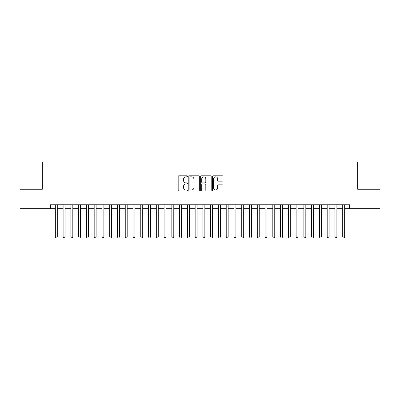 <?xml version="1.0" encoding="UTF-8"?>
<svg xmlns="http://www.w3.org/2000/svg" width="400" height="400" viewBox="0 0 400 400"><rect width="100%" height="100%" fill="white"/><g stroke="black" fill="none" stroke-linecap="round" stroke-linejoin="round"><path stroke-width="0.6" d="M187.575 176.325A0.535 0.535 0 0 0 187.04 175.795L178.94 175.795A0.76 0.76 0 0 0 178.175 176.555L178.175 190.28A0.76 0.76 0 0 0 178.94 191.04L187.04 191.04A0.535 0.535 0 0 0 187.575 190.51A0.535 0.535 0 0 0 187.04 189.975L185.99 189.975A2.44 2.44 0 0 1 183.55 187.535L183.55 186.39A2.44 2.44 0 0 1 185.99 183.95L187.04 183.95A0.535 0.535 0 0 0 187.575 183.415A0.535 0.535 0 0 0 187.04 182.885L185.99 182.885A2.44 2.44 0 0 1 183.55 180.445L183.55 179.3A2.44 2.44 0 0 1 185.99 176.86L187.04 176.86A0.535 0.535 0 0 0 187.575 176.325M222.28 181.17A0.76 0.76 0 0 0 223.045 180.405L223.045 176.555A0.76 0.76 0 0 0 222.28 175.795L213.285 175.795A0.76 0.76 0 0 0 212.52 176.555L212.52 190.28A0.76 0.76 0 0 0 213.285 191.04L222.28 191.04A0.76 0.76 0 0 0 223.045 190.28L223.045 185.63A0.76 0.76 0 0 0 222.28 184.865L218.43 184.865A0.76 0.76 0 0 0 217.67 185.63L217.67 187.935A2.04 2.04 0 0 1 215.63 189.975A2.04 2.04 0 0 1 213.59 187.935L213.59 178.9A2.04 2.04 0 0 1 215.63 176.86A2.04 2.04 0 0 1 217.67 178.9L217.67 180.405A0.76 0.76 0 0 0 218.43 181.17L222.28 181.17M50.485 208.66L20 208.66L20 189.245L42.33 189.245L42.33 162.06L357.67 162.06L357.67 189.245L380 189.245L380 208.66L349.515 208.66L349.515 204.775L50.485 204.775L50.485 208.66L55.34 208.66M199.335 176.555A0.76 0.76 0 0 0 198.57 175.795L189.575 175.795A0.76 0.76 0 0 0 188.81 176.555L188.81 190.28A0.76 0.76 0 0 0 189.575 191.04L198.57 191.04A0.76 0.76 0 0 0 199.335 190.28L199.335 176.555M201.43 175.795L210.425 175.795A0.76 0.76 0 0 1 211.19 176.555L211.19 190.28A0.76 0.76 0 0 1 210.425 191.04L206.575 191.04A0.76 0.76 0 0 1 205.815 190.28L205.815 184.715A0.76 0.76 0 0 0 205.05 183.95L202.495 183.95A0.76 0.76 0 0 0 201.735 184.715L201.735 190.51A0.535 0.535 0 0 1 201.2 191.04A0.535 0.535 0 0 1 200.665 190.51L200.665 176.555A0.76 0.76 0 0 1 201.43 175.795M57.28 208.66L63.105 208.66M65.05 208.66L70.875 208.66M72.815 208.66L78.64 208.66M80.585 208.66L86.41 208.66M88.35 208.66L94.175 208.66M96.115 208.66L101.94 208.66M103.885 208.66L109.71 208.66M111.65 208.66L117.475 208.66M119.415 208.66L125.245 208.66M127.185 208.66L133.01 208.66M134.95 208.66L140.775 208.66M142.72 208.66L148.545 208.66M150.485 208.66L156.31 208.66M158.25 208.66L164.08 208.66M166.02 208.66L171.845 208.66M173.785 208.66L179.61 208.66M181.555 208.66L187.38 208.66M189.32 208.66L195.145 208.66M197.085 208.66L202.915 208.66M204.855 208.66L210.68 208.66M212.62 208.66L218.445 208.66M220.39 208.66L226.215 208.66M228.155 208.66L233.98 208.66M235.92 208.66L241.75 208.66M243.69 208.66L249.515 208.66M251.455 208.66L257.28 208.66M259.225 208.66L265.05 208.66M266.99 208.66L272.815 208.66M274.755 208.66L280.585 208.66M282.525 208.66L288.35 208.66M290.29 208.66L296.115 208.66M298.06 208.66L303.885 208.66M305.825 208.66L311.65 208.66M313.59 208.66L319.415 208.66M321.36 208.66L327.185 208.66M329.125 208.66L334.95 208.66M336.895 208.66L342.72 208.66M344.66 208.66L349.515 208.66M190.415 176.86A0.535 0.535 0 0 0 189.88 177.395L189.88 189.44A0.535 0.535 0 0 0 190.415 189.975L191.52 189.975A2.44 2.44 0 0 0 193.96 187.535L193.96 179.3A2.44 2.44 0 0 0 191.52 176.86L190.415 176.86M205.815 178.94A2.04 2.04 0 0 0 203.775 176.9A2.04 2.04 0 0 0 201.735 178.94L201.735 182.12A0.76 0.76 0 0 0 202.495 182.885L205.05 182.885A0.76 0.76 0 0 0 205.815 182.12L205.815 178.94M57.28 204.775L57.28 236.93L55.34 236.93L55.34 204.775M57.28 236.93L56.7 237.94L55.92 237.94L55.34 236.93M65.05 204.775L65.05 236.93L63.105 236.93L63.105 204.775M65.05 236.93L64.465 237.94L63.69 237.94L63.105 236.93M72.815 204.775L72.815 236.93L70.875 236.93L70.875 204.775M72.815 236.93L72.235 237.94L71.455 237.94L70.875 236.93M80.585 204.775L80.585 236.93L78.64 236.93L78.64 204.775M80.585 236.93L80 237.94L79.225 237.94L78.64 236.93M88.35 204.775L88.35 236.93L86.41 236.93L86.41 204.775M88.35 236.93L87.765 237.94L86.99 237.94L86.41 236.93M96.115 204.775L96.115 236.93L94.175 236.93L94.175 204.775M96.115 236.93L95.535 237.94L94.755 237.94L94.175 236.93M103.885 204.775L103.885 236.93L101.94 236.93L101.94 204.775M103.885 236.93L103.3 237.94L102.525 237.94L101.94 236.93M111.65 204.775L111.65 236.93L109.71 236.93L109.71 204.775M111.65 236.93L111.07 237.94L110.29 237.94L109.71 236.93M119.415 204.775L119.415 236.93L117.475 236.93L117.475 204.775M119.415 236.93L118.835 237.94L118.06 237.94L117.475 236.93M127.185 204.775L127.185 236.93L125.245 236.93L125.245 204.775M127.185 236.93L126.6 237.94L125.825 237.94L125.245 236.93M134.95 204.775L134.95 236.93L133.01 236.93L133.01 204.775M134.95 236.93L134.37 237.94L133.59 237.94L133.01 236.93M142.72 204.775L142.72 236.93L140.775 236.93L140.775 204.775M142.72 236.93L142.135 237.94L141.36 237.94L140.775 236.93M150.485 204.775L150.485 236.93L148.545 236.93L148.545 204.775M150.485 236.93L149.905 237.94L149.125 237.94L148.545 236.93M158.25 204.775L158.25 236.93L156.31 236.93L156.31 204.775M158.25 236.93L157.67 237.94L156.895 237.94L156.31 236.93M166.02 204.775L166.02 236.93L164.08 236.93L164.08 204.775M166.02 236.93L165.435 237.94L164.66 237.94L164.08 236.93M173.785 204.775L173.785 236.93L171.845 236.93L171.845 204.775M173.785 236.93L173.205 237.94L172.425 237.94L171.845 236.93M181.555 204.775L181.555 236.93L179.61 236.93L179.61 204.775M181.555 236.93L180.97 237.94L180.195 237.94L179.61 236.93M189.32 204.775L189.32 236.93L187.38 236.93L187.38 204.775M189.32 236.93L188.74 237.94L187.96 237.94L187.38 236.93M197.085 204.775L197.085 236.93L195.145 236.93L195.145 204.775M197.085 236.93L196.505 237.94L195.73 237.94L195.145 236.93M204.855 204.775L204.855 236.93L202.915 236.93L202.915 204.775M204.855 236.93L204.27 237.94L203.495 237.94L202.915 236.93M212.62 204.775L212.62 236.93L210.68 236.93L210.68 204.775M212.62 236.93L212.04 237.94L211.26 237.94L210.68 236.93M220.39 204.775L220.39 236.93L218.445 236.93L218.445 204.775M220.39 236.93L219.805 237.94L219.03 237.94L218.445 236.93M228.155 204.775L228.155 236.93L226.215 236.93L226.215 204.775M228.155 236.93L227.575 237.94L226.795 237.94L226.215 236.93M235.92 204.775L235.92 236.93L233.98 236.93L233.98 204.775M235.92 236.93L235.34 237.94L234.565 237.94L233.98 236.93M243.69 204.775L243.69 236.93L241.75 236.93L241.75 204.775M243.69 236.93L243.105 237.94L242.33 237.94L241.75 236.93M251.455 204.775L251.455 236.93L249.515 236.93L249.515 204.775M251.455 236.93L250.875 237.94L250.095 237.94L249.515 236.93M259.225 204.775L259.225 236.93L257.28 236.93L257.28 204.775M259.225 236.93L258.64 237.94L257.865 237.94L257.28 236.93M266.99 204.775L266.99 236.93L265.05 236.93L265.05 204.775M266.99 236.93L266.41 237.94L265.63 237.94L265.05 236.93M274.755 204.775L274.755 236.93L272.815 236.93L272.815 204.775M274.755 236.93L274.175 237.94L273.4 237.94L272.815 236.93M282.525 204.775L282.525 236.93L280.585 236.93L280.585 204.775M282.525 236.93L281.94 237.94L281.165 237.94L280.585 236.93M290.29 204.775L290.29 236.93L288.35 236.93L288.35 204.775M290.29 236.93L289.71 237.94L288.93 237.94L288.35 236.93M298.06 204.775L298.06 236.93L296.115 236.93L296.115 204.775M298.06 236.93L297.475 237.94L296.7 237.94L296.115 236.93M305.825 204.775L305.825 236.93L303.885 236.93L303.885 204.775M305.825 236.93L305.245 237.94L304.465 237.94L303.885 236.93M313.59 204.775L313.59 236.93L311.65 236.93L311.65 204.775M313.59 236.93L313.01 237.94L312.235 237.94L311.65 236.93M321.36 204.775L321.36 236.93L319.415 236.93L319.415 204.775M321.36 236.93L320.775 237.94L320 237.94L319.415 236.93M329.125 204.775L329.125 236.93L327.185 236.93L327.185 204.775M329.125 236.93L328.545 237.94L327.765 237.94L327.185 236.93M336.895 204.775L336.895 236.93L334.95 236.93L334.95 204.775M336.895 236.93L336.31 237.94L335.535 237.94L334.95 236.93M344.66 204.775L344.66 236.93L342.72 236.93L342.72 204.775M344.66 236.93L344.08 237.94L343.3 237.94L342.72 236.93"/></g></svg>
